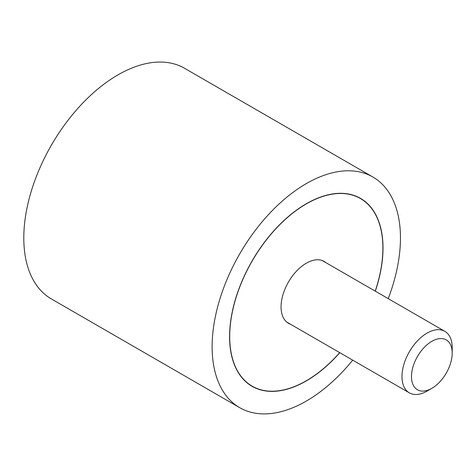<?xml version="1.0" encoding="UTF-8"?>
<svg xmlns="http://www.w3.org/2000/svg" width="476" height="476" viewBox="0 0 476 476"><rect width="100%" height="100%" fill="white"/><g stroke="black" fill="none" stroke-linecap="round" stroke-linejoin="round"><path stroke-width="0.71" d="M388.226 298.642A133.167 76.886 120 0 0 400.459 237.976A133.167 76.886 120 0 0 372.875 177.012A133.167 76.886 120 0 0 270.261 212.695A133.167 76.886 120 0 0 212.129 346.707A133.167 76.886 120 0 0 239.708 407.67A133.167 76.886 120 0 0 352.71 360.148M239.708 407.67L51.378 298.94A133.167 76.886 -60 0 1 23.8 237.976A133.167 76.886 -60 0 1 81.931 103.964A133.167 76.886 -60 0 1 184.551 68.282L372.875 177.012M339.793 352.692A108.486 62.636 -60 0 1 252.048 386.298A108.486 62.636 -60 0 1 229.581 336.633A108.486 62.636 -60 0 1 276.937 227.457A108.486 62.636 -60 0 1 360.54 198.391A108.486 62.636 -60 0 1 383.007 248.055A108.486 62.636 -60 0 1 375.308 291.181M375.213 291.128A108.308 62.534 120 0 0 382.882 248.127A108.308 62.534 120 0 0 360.451 198.546A108.308 62.534 120 0 0 276.984 227.564A108.308 62.534 120 0 0 229.706 336.562A108.308 62.534 120 0 0 252.137 386.143A108.308 62.534 120 0 0 339.697 352.633M290.318 324.126A35.688 20.605 -60 0 1 288.45 323.252A35.688 20.605 -60 0 1 281.06 306.913A35.688 20.605 -60 0 1 296.637 270.999A35.688 20.605 -60 0 1 324.138 261.437A35.688 20.605 -60 0 1 325.828 262.615M431.845 388.333L427.091 391.082A35.51 20.504 -60 0 1 409.336 392.837A35.51 20.504 -60 0 1 401.976 376.581A35.51 20.504 -60 0 1 417.482 340.846A35.51 20.504 -60 0 1 444.846 331.332A35.51 20.504 -60 0 1 452.2 347.587L452.2 353.079A28.786 16.618 120 0 0 431.845 341.328A28.786 16.618 120 0 0 411.49 376.581A28.786 16.618 120 0 0 431.845 388.333A28.786 16.618 120 0 0 452.2 353.079M357.345 196.755L360.451 198.546M249.037 384.352L252.137 386.143M322.27 260.562L444.846 331.332M286.76 322.073L409.336 392.837"/></g></svg>
